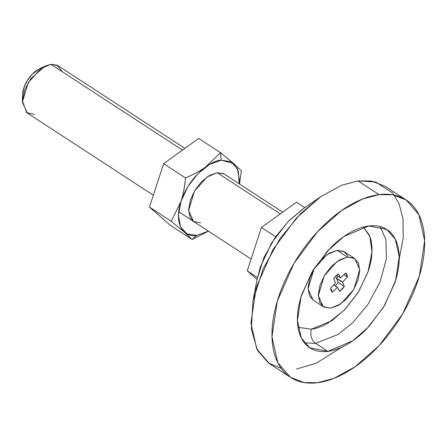 <?xml version="1.0" encoding="UTF-8"?>
<svg xmlns="http://www.w3.org/2000/svg" width="447" height="447" viewBox="0 0 447 447"><rect width="100%" height="100%" fill="white"/><g stroke="black" fill="none" stroke-linecap="round" stroke-linejoin="round"><path stroke-width="0.67" d="M354.739 258.511L344.469 251.817L337.111 250.365L347.38 257.059L354.739 258.511L359.762 269.569L353.784 289.483L340.832 303.854L330.679 308.151L323.321 306.698L318.292 295.646L324.276 275.732L337.228 261.355L347.38 257.059L337.111 250.365L329.21 253.225L321.242 259.545L314.414 268.351L309.777 278.313L308.022 287.907L309.43 295.674L313.157 300.071M184.885 148.382L58.127 65.726L50.902 64.295L57.233 65.217L62.345 71.76M34.508 114.449L26.624 112.549L22.356 100.832L24.786 89.707L30.787 78.7L44.985 66.134L50.902 64.295L182.493 150.108L50.902 64.295L40.934 68.52L28.217 82.628L22.35 102.173L27.284 113.024L153.338 195.222M200.764 222.863L193.54 221.438L188.606 210.587L194.473 191.042L207.19 176.928L217.153 172.71L280.291 213.878L217.153 172.71L223.662 173.721M257.081 279.414L247.258 270.848L257.461 277.503L247.258 270.848L261.445 227.456L275.654 236.726L261.445 227.456L296.495 202.206L304.865 207.659L296.495 202.206L261.445 227.456L247.258 270.848L257.081 279.414M39.755 68.648L32.279 74.135L27.25 80.622L23.836 87.953L22.546 95.015M37.799 69.687A21.177 11.901 123.1 0 0 22.641 93.451M348.09 256.148L343.743 251.387L337.111 250.365L326.958 254.661L314.006 269.038L308.028 288.946L313.051 300.004L323.321 306.698M330.679 308.151L338.58 305.29L346.548 298.97L353.376 290.164L358.013 280.202L359.768 270.608L358.36 262.842L354.007 258.087L347.38 257.059L339.48 259.925L331.506 266.239L324.684 275.05L320.041 285.007L318.292 294.601L319.7 302.368L324.047 307.128L330.679 308.151M330.646 288.181L335.518 283.052L333.725 278.76A11.644 6.549 -56.9 0 1 338.541 273.838L340.575 277.883L345.542 272.955A11.644 6.549 -56.9 0 1 347.414 277.028L342.542 282.163L344.335 286.449A11.644 6.549 -56.9 0 1 339.519 291.371L337.485 287.332L332.518 292.26A11.644 6.549 -56.9 0 1 330.646 288.181L335.518 283.052L333.725 278.76L338.541 273.838L340.513 277.861L336.641 275.341L340.575 277.883L345.542 272.955L347.414 277.028L342.542 282.163L344.335 286.449L339.519 291.371L337.485 287.332L332.518 292.26L330.646 288.181M333.719 284.968L337.401 287.371L333.719 284.968M333.775 284.912L337.485 287.332L333.775 284.912M333.786 284.901L337.546 287.354L333.786 284.901M335.3 285.89L338.223 282.465L344.335 286.449L338.223 282.465L336.418 278.269L342.531 282.258L336.429 278.174L342.542 282.163L336.485 278.079L342.598 282.063L336.485 278.079L338.161 276.324L336.418 278.269L338.223 282.465M343.81 274.681L347.414 277.028L343.81 274.681M406.15 199.982L418.85 214.621L424.644 240.676L419.342 276.196L402.635 313.967L379.14 345.615L354.957 366.881L334.026 378.33L317.582 382.705L304.15 382.559L290.489 377.346L277.788 362.713L271.994 336.652L277.296 301.138L294.003 263.361L317.499 231.714L341.681 210.448L362.612 198.999L379.056 194.629L358.008 180.901L379.056 194.629L392.488 194.769L406.15 199.982L385.102 186.254L371.44 181.046L358.008 180.901L375.664 181.985L392.684 193.015L399.182 203.927L403.01 218.941L403.211 237.743L399.205 259.299M341.949 347.084L316.258 363.227L296.534 368.976M311.341 329.199C309.955 335.172 311.375 339.904 315.604 343.385L304.312 342.793L315.604 343.385L327.83 351.359L309.765 347.788L301.3 338.027L297.439 320.655L300.971 296.981L312.112 271.798L327.774 250.7L343.894 236.519L368.809 225.975C362.634 226.752 356.17 229.099 349.42 232.999C342.676 236.904 336.155 242.073 329.864 248.504L313.118 270.117L301.731 294.556C299.009 302.87 297.579 310.721 297.434 318.102C297.289 325.483 298.44 331.836 300.887 337.161C303.334 342.486 306.893 346.38 311.559 348.839C316.225 351.297 321.65 352.135 327.83 351.359C334.01 350.577 340.469 348.23 347.218 344.33C353.968 340.424 360.483 335.256 366.775 328.824L383.526 307.212L394.913 282.772C397.629 274.458 399.059 266.608 399.205 259.226C399.355 251.845 398.204 245.492 395.757 240.168C393.31 234.843 389.75 230.948 385.079 228.49C380.414 226.031 374.988 225.193 368.809 225.975L386.873 229.54L395.338 239.301L399.205 256.673L395.668 280.353L384.532 305.536L368.864 326.628L352.744 340.81L327.83 351.359L315.604 343.385L338.245 334.362L352.923 322.488L367.881 304.53L380.045 281.99L386.398 258.813L385.929 239.508L380.101 226.568L385.929 239.508L386.398 258.813L380.045 281.99L367.881 304.53L352.923 322.488L338.245 334.362L315.604 343.385C311.375 339.904 309.955 335.172 311.341 329.199L331.775 320.745L345.006 309.469L358.125 292.578L368.004 271.983L371.982 251.907L369.798 236.407L363.4 227.042L369.082 234.686C371.161 239.212 372.139 244.615 372.016 250.89C371.893 257.165 370.675 263.836 368.362 270.899L358.684 291.673L344.447 310.05L327.824 323.226C322.091 326.545 316.593 328.534 311.341 329.199L298.015 327.316L311.341 329.199M281.247 368.479L268.368 362.891L257.444 350.331L251.348 329.338L252.98 300.63L263.171 268.692L280.23 238.257L300.613 213.655L320.817 196.596L341.637 185.242L358.008 180.901L341.564 185.276L320.633 196.725L296.45 217.991L272.955 249.638L256.248 287.41L250.946 322.93L256.74 348.984L269.44 363.623L290.489 377.346M317.582 382.705C308.318 383.872 300.183 382.615 293.176 378.927C286.175 375.24 280.839 369.401 277.168 361.411C273.497 353.421 271.77 343.894 271.988 332.819C272.206 321.745 274.357 309.978 278.431 297.506C282.51 285.035 288.203 272.815 295.512 260.847C302.826 248.878 311.201 238.067 320.633 228.423C330.07 218.773 339.849 211.023 349.973 205.167C360.092 199.312 369.786 195.797 379.056 194.629C388.326 193.456 396.461 194.713 403.462 198.401C410.463 202.089 415.799 207.928 419.47 215.918C423.141 223.908 424.868 233.44 424.65 244.509C424.432 255.583 422.281 267.356 418.208 279.822C414.134 292.293 408.435 304.513 401.127 316.482C393.813 328.456 385.437 339.262 376.005 348.906C366.568 358.555 356.79 366.305 346.671 372.161C336.546 378.017 326.852 381.531 317.582 382.705M303.161 208.844L288.298 221.399L271.553 243.017L260.165 267.457L257.003 279.861M320.817 196.596L302.457 209.33L288.986 220.706L275.391 237.106L264.021 257.394L257.226 278.688L252.98 300.63M221.248 160.194L233.72 163.596L238.352 171.212L239.229 183.823L239.475 180.135L237.402 168.703L231.004 161.702L221.248 160.194L209.621 164.407L197.892 173.704L187.846 186.667L181.018 201.323C183.192 194.601 184.684 186.801 185.471 177.917C193.467 174.553 200.172 170.922 205.586 167.022L220.527 152.667L221.248 160.194L220.527 152.667L233.557 163.446L220.527 152.667L198.697 138.43L220.527 152.667L205.586 167.022C200.083 170.977 193.378 174.609 185.471 177.917L163.647 163.686L185.471 177.917C184.773 186.567 183.281 194.367 180.996 201.312L178.442 215.443L180.515 226.869L186.913 233.876L196.669 235.385L192.149 239.491L208.453 231.166L192.149 239.491L170.318 225.26L192.149 239.491L184.36 232.127L192.149 239.491L196.669 235.385L208.386 231.121L196.669 235.385C188.003 237.927 172.307 229.099 181.018 201.323C190.495 173.447 213.565 159.719 221.248 160.194M239.547 184.03L241.38 170.843L233.557 163.446L241.38 170.843L239.542 184.024M198.697 138.43L163.647 163.686L149.46 207.078L171.285 221.31L180.996 201.312L171.285 221.31L149.46 207.078L170.318 225.26L149.46 207.078L163.647 163.686L198.697 138.43M184.119 231.92L183.823 231.663M193.64 221.505L189.986 217.186L188.606 209.565L190.321 200.144L194.875 190.372L201.575 181.722L209.397 175.52L217.153 172.71L224.277 174.073L282.683 212.157M171.285 221.31L184.36 232.127M178.688 211.755L251.136 258.997M39.52 68.754L44.985 66.134M22.551 94.781L22.356 100.832"/></g></svg>
